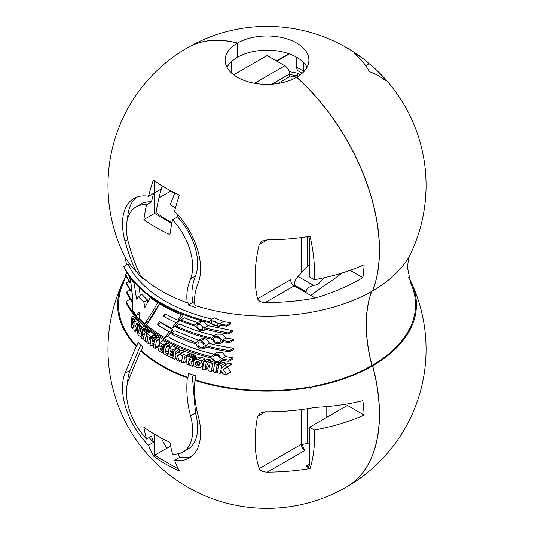 <?xml version="1.0" encoding="UTF-8"?>
<svg xmlns="http://www.w3.org/2000/svg" width="535" height="535" viewBox="0 0 535 535"><rect width="100%" height="100%" fill="white"/><g stroke="black" fill="none" stroke-linecap="round" stroke-linejoin="round"><path stroke-width="0.8" d="M231.581 61.532L231.581 73.088M237.379 57.245A142.243 82.122 60 0 1 237.493 57.272L237.493 43.047A158.975 91.786 -120 0 0 187.591 47.682A158.975 91.786 -120 0 0 187.531 47.715M371.705 291.388A134.713 77.776 -120 0 0 372.046 365.418A148.449 85.707 0 0 0 410.572 282.854L407.469 267.333L408.707 257.215M346.506 487.031A158.975 91.786 -120 0 0 346.566 486.997A158.975 91.786 -120 0 0 372.681 365.786A149.339 86.222 0 0 0 411.361 282.567A149.339 86.222 0 0 0 408.707 277.464M302.242 73.215L298.396 70.994A8.366 4.828 -60 0 1 296.657 67.169L303.76 71.269A8.366 4.828 120 0 0 303.773 71.73M369.103 63.725A127.858 73.823 180 0 1 376.105 69.65A127.858 73.823 180 0 1 386.036 81.153A150.589 86.944 120 0 0 369.377 71.663A151.131 88.77 120.9 0 0 369.357 71.65A108.444 63.692 -0.9 0 0 369.337 71.616A106.646 61.572 0 0 0 353.929 53.36A157.992 91.218 -60 0 1 364.549 59.766A157.992 91.218 -60 0 1 369.103 63.725L365.713 65.685M307.057 67.243A41.837 24.155 0 0 0 299.995 59.445A41.837 24.155 0 0 0 292.899 55.346A41.837 24.155 0 0 0 237.493 57.272M277.792 83.527L289.562 76.732L289.562 73.997A6.694 3.865 -120 0 0 284.827 65.798L267.079 55.553L233.681 74.833M289.107 53.821L276.261 60.856M267.079 55.553L267.079 50.196M289.562 74.472A86.182 49.755 180 0 1 297.781 76.01L298.216 76.264M289.562 75.943A92.876 53.62 180 0 1 296.744 77.16M296.657 77.381L296.657 77.207A41.837 24.155 0 0 0 308.916 60.127A41.837 24.155 0 0 0 283.089 37.811A41.837 24.155 0 0 0 237.493 43.047M296.657 57.272L296.657 67.169M303.76 71.269L303.76 62.742M297.781 76.01L297.781 73.282A86.182 49.755 0 0 0 289.194 71.683M297.781 73.282L300.356 74.766M324.424 277.698L317.957 284.419L317.957 290.204M309.558 264.457L298.015 276.455A8.366 4.828 120 0 0 294.297 284.941L294.297 285.917M306.127 292.752L306.127 291.776L294.297 284.941M317.957 284.419L313.563 285.429C308.862 286.673 306.381 288.793 306.127 291.776M376.105 69.65A158.975 158.975 0 0 1 411.361 252.112A149.339 86.222 180 0 1 372.681 290.826A158.975 91.786 -120 0 0 296.657 77.207M372.046 365.418L372.681 365.786M220.654 340.635L219.584 342.313C216.535 343.136 214.461 342.066 213.358 339.096L214.368 337.471C217.364 336.696 219.464 337.752 220.654 340.635M204.116 345.804L203.012 347.536C198.518 347.496 197.034 345.71 198.559 342.186C201.341 341.524 203.193 342.728 204.116 345.804M220.206 359.232L218.855 361.158C215.511 363.653 210.476 357.554 214.214 355.835C217.391 354.852 219.39 355.989 220.206 359.232M203.073 328.062L202.257 329.573C197.95 329.446 196.285 327.801 197.254 324.645C199.843 324.116 201.782 325.253 203.073 328.062M218.079 324.136L217.437 325.695C212.763 325.775 210.757 324.23 211.412 321.047C214.321 320.525 216.541 321.555 218.079 324.136M200.157 363.298L196.365 365.485L195.603 364.549L195.442 363.212L196.385 361.326M195.442 363.212L198.485 361.453M198.064 361.265L195.502 362.737M196.445 361.292L197.89 361.212L199.428 362.275L199.822 364.074L198.94 365.746L197.295 365.96L199.729 364.556M197.295 365.96L196.365 365.492M190.299 359.239L188.768 360.122A126.875 73.248 120 0 0 189.036 358.39L190.166 358.958L190.293 359.975M190.353 359.46L189.036 360.215A147.814 85.339 180 0 1 188.768 360.122M190.005 360.269L189.036 360.222M189.29 360.296L190.36 359.68M144.162 333.218L144.811 334.763L143.908 334.99A147.814 85.339 180 0 1 143.741 334.836A127.517 73.623 120 0 0 144.002 333.104L144.162 333.225M144.804 334.221L143.741 334.836M144.825 334.455L143.908 334.984M144.758 334.97L144.075 335.117L144.818 334.689M174.878 192.874L170.197 204.711L175.5 207.767M172.558 219.778A46.859 27.051 60 0 1 190.54 278.842C187.19 287.248 186.113 295.26 187.324 302.87A149.339 86.222 0 0 1 140.625 275.906C135.937 266.283 131.904 255.335 128.54 243.05A46.859 27.051 60 0 1 136.111 206.864A46.859 27.051 60 0 1 146.523 204.745A157.905 91.171 120 0 0 143.902 219.577A156.708 90.475 0 0 0 169.936 234.611A157.905 91.171 -60 0 1 172.558 219.778L177.52 216.909A151.164 87.279 -60 0 1 177.988 214.876M143.902 219.577L154.548 213.438L171.809 223.403M146.523 204.745L151.485 201.882A151.164 87.279 120 0 1 153.592 193.349L154.548 192.794L154.548 213.438L156.053 212.569A141.347 83.019 -59.1 0 1 161.349 189.002L154.548 192.794L161.369 188.935A141.347 83.019 -59.1 0 1 162.259 185.979M301.279 273.064L301.279 237.573M318.118 290.11L310.741 295.414L294.176 285.85A5.022 2.896 -120 0 1 290.625 279.705L257.562 298.791A120.455 69.543 -60 0 1 259.228 244.542L267.42 239.814L262.023 241.145L259.228 244.542M341.825 273.084L333.225 279.705L316.165 291.241M257.562 298.791C258.766 301.198 261.374 302.422 265.38 302.476A155.411 89.726 180 0 0 296.631 300.83L298.075 300.616A133.917 77.314 60 0 1 298.062 300.663A155.411 89.726 0 0 0 315.275 298.035A157.524 104.659 -8.9 0 0 362.85 277.678A157.705 91.05 -120 0 0 364.114 264.745A158.755 91.659 180 0 1 314.346 279.738L309.558 276.969L309.558 240.081A5.022 2.896 60 0 0 308.481 236.51M136.111 206.864L141.073 204.002A46.859 27.051 60 0 1 151.485 201.882M127.597 218.835A55.225 31.886 60 0 1 136.585 197.201M177.52 216.909A46.859 27.051 60 0 1 195.502 275.98C191.797 285.349 190.968 294.116 193.028 302.275A140.571 81.159 180 0 0 194.653 302.843M131.343 301.044A145.473 83.988 180 0 1 126.782 293.113A112.938 65.203 120 0 0 126.815 291.916A145.433 83.968 -0 0 0 131.343 299.807A119.807 72.68 -62.7 0 1 131.343 301.044L132.499 300.376M215.765 372.467A148.884 85.954 180 0 1 213.077 371.885A123.438 69.082 121.5 0 0 213.418 370.38A121.953 69.329 120.7 0 0 213.719 368.889A120.669 69.67 120 0 0 214.007 367.191A121.418 68.841 120.9 0 0 214.134 366.502A120.235 69.416 120 0 0 214.328 365.298A119.211 70.225 119 0 0 214.401 364.703A118.997 70.379 118.8 0 0 214.455 364.248A118.924 70.379 118.7 0 0 214.502 363.807A147.105 84.931 -0 0 0 217.237 364.388A122.341 66.868 -57.5 0 1 216.969 365.659A119.619 69.062 -60 0 1 216.327 369.524A120.85 69.089 -59.5 0 1 216.08 370.802A120.489 69.563 -60 0 1 215.946 371.491A119.191 70.566 -61.3 0 1 215.866 371.986A120.763 69.724 -60 0 1 215.765 372.467L217.678 371.37M182.495 355.956A147.459 85.139 180 0 1 180.957 355.327A128.213 74.024 120 0 0 181.211 353.481A147.105 84.931 -0 0 0 186.441 355.548A127.323 73.509 -60 0 1 186.187 357.387A147.459 85.132 180 0 1 184.588 356.771A127.791 73.783 -60 0 1 183.565 362.971A148.884 85.961 180 0 1 181.418 362.121A129.102 72.339 121.4 0 0 181.586 361.346A129.671 71.469 122.2 0 0 181.76 360.57A128.233 73.676 120.2 0 0 182.161 358.249A127.945 74.231 119.8 0 0 182.495 355.956M171.882 357.888A148.884 85.954 180 0 1 167.796 355.855A129.523 74.78 120 0 0 169.053 347.857A147.105 84.931 -0 0 0 173.059 349.85A129.209 74.599 -60 0 1 172.805 351.689A147.459 85.139 180 0 1 170.632 350.632A129.396 74.706 -60 0 1 170.464 351.789A147.7 85.272 0 0 0 172.364 352.719A129.256 74.626 -60 0 1 172.069 354.585A148.115 85.513 180 0 1 170.17 353.655A129.416 74.719 -60 0 1 169.956 354.919A148.416 85.687 -0 0 0 172.216 356.022A129.263 74.632 -60 0 1 171.882 357.888L172.992 357.253M162.205 352.819A148.884 85.954 180 0 1 158.447 350.599A129.644 74.846 120 0 0 159.704 342.601A147.105 84.931 -0 0 0 163.382 344.781A129.691 74.88 -60 0 1 163.128 346.62A147.459 85.139 180 0 1 161.135 345.456A129.677 74.873 -60 0 1 160.961 346.613A147.7 85.272 -0 0 0 162.707 347.636A129.691 74.88 -60 0 1 162.413 349.502A148.115 85.513 180 0 1 160.674 348.479A129.677 74.873 -60 0 1 160.46 349.743A148.416 85.687 0 0 0 162.533 350.953A129.691 74.88 -60 0 1 162.205 352.819L163.376 352.144M147.934 336.428A147.459 85.139 180 0 1 146.831 335.545A128.132 73.977 120 0 0 147.085 333.7A147.105 84.931 -0 0 0 150.85 336.615A128.828 74.378 -60 0 1 150.596 338.448A147.459 85.132 180 0 1 149.439 337.585A128.734 74.325 -60 0 1 148.422 343.778A148.884 85.961 180 0 1 146.878 342.581A128.132 71.743 121.5 0 0 147.031 341.811A128.086 70.653 122.1 0 0 147.199 341.042A128.4 73.77 120.2 0 0 147.593 338.722A128.514 74.559 119.8 0 0 147.934 336.428M229.375 342.714A145.614 84.069 180 0 1 222.172 341.484L220.754 343.396L215.592 343.323L211.987 339.344A145.614 84.069 180 0 1 175.801 327.052A245.344 50.798 141.4 0 0 176.403 326.21A145.701 84.122 -0 0 0 211.92 338.2L213.218 336.388L218.313 336.535L222.099 340.347A145.701 84.122 -0 0 0 229.301 341.571A112.617 65.023 -60 0 1 229.375 342.714L233.507 340.327A115.567 66.721 -60 0 0 233.434 339.19L229.301 341.571M229.488 351.816A145.473 83.988 180 0 1 205.433 346.767L203.989 348.706L200.618 349.007C198.211 348.084 196.746 346.433 196.238 344.058A145.473 83.988 180 0 1 170.839 333.706A256.138 51.935 141.6 0 0 171.508 332.83L196.258 342.861L197.589 341.009L200.806 340.782C203.293 341.651 204.851 343.249 205.46 345.577A145.433 83.968 -0 0 0 229.522 350.619A112.283 64.829 -60 0 1 229.488 351.816L233.621 349.435A115.199 66.514 -60 0 0 233.648 348.238L229.522 350.619M228.806 361.379A146.309 84.47 180 0 1 221.624 360.142L219.858 362.309L214.655 362.309L211.459 357.989A146.309 84.47 180 0 1 126.106 302.676A114.129 65.892 120 0 0 126.24 301.419A146.142 84.376 -0 0 0 211.579 356.738L213.218 354.685L218.374 354.738L221.744 358.891A146.142 84.376 -0 0 0 228.94 360.122A113.534 65.551 -60 0 1 228.806 361.379L232.952 358.985A116.55 67.29 -60 0 0 233.086 357.734L228.94 360.122M228.458 334.067A146.73 84.717 180 0 1 204.49 328.978L203.387 330.69L200.23 330.884L195.308 326.25A146.73 84.717 180 0 1 180.308 320.686A232.792 47.575 141.5 0 0 180.85 319.89A146.951 84.838 -0 0 0 195.148 325.16L196.124 323.528L199.127 323.414L204.323 327.888L228.284 332.991A114.503 66.113 -60 0 1 228.458 334.067L232.618 331.673A117.606 67.898 -60 0 0 232.444 330.59L228.284 332.991M226.813 326.203A148.757 85.881 180 0 1 219.684 324.939L218.614 326.584L209.58 322.745A148.757 85.881 180 0 1 124.127 267.493A118.068 68.166 120 0 0 123.846 266.477A149.098 86.081 -0 0 0 209.319 321.716L210.275 320.164L219.403 323.916A149.098 86.081 -0 0 0 226.539 325.186A117.633 67.918 -60 0 1 226.813 326.203L231.013 323.782A120.997 69.858 -60 0 0 230.745 322.752L226.539 325.186M131.363 325.668L131.389 323.635A182.121 134.231 99.5 0 0 131.389 322.291A179.813 132.272 99.8 0 0 131.389 320.906A178.376 131.169 99.9 0 0 131.363 318.298A171.013 124.642 101.2 0 0 131.349 317.389A147.105 84.931 0 0 0 132.439 318.847A169.816 123.645 -78.7 0 1 132.459 320.338A174.584 127.878 -79.5 0 1 132.479 321.829L132.486 322.284A177.179 130.058 -79.9 0 1 132.493 323.882L132.466 324.758A135.776 51.841 133 0 0 133.991 320.779A147.105 84.931 -0 0 0 134.9 321.876A165.509 119.706 -77.8 0 1 134.954 327.641A140.424 52.136 133.6 0 0 136.539 323.742A147.105 84.931 -0 0 0 137.809 325.12A145.152 52.41 -45.9 0 1 137.241 326.484A144.858 51.661 -45.7 0 1 136.646 327.861A148.416 50.33 -44.8 0 1 136.432 328.309A142.611 51.206 -45.8 0 1 135.997 329.292A140.906 50.979 -45.9 0 1 135.449 330.51A134.198 52.758 -47.6 0 1 135.235 331.038A134.466 52.343 -47.4 0 1 135.021 331.553A148.877 85.954 180 0 1 133.837 330.215A149.767 103.489 107.5 0 0 133.87 329.761A155.765 109.575 105.6 0 0 133.89 329.292L133.917 328.383A173.567 126.728 100.9 0 0 133.924 327.106L133.917 326.584A167.783 121.438 102.1 0 0 133.924 325.889A163.69 117.667 103 0 0 133.937 324.678A133.523 51.688 -47.3 0 1 132.392 328.523A148.884 85.954 180 0 1 131.296 327.146A166.572 119.552 103.2 0 0 131.329 326.41A164.599 117.767 103.6 0 0 131.356 325.661M140.117 325.414L139.842 325.909L139.214 323.735L140.117 325.414M196.86 367.826L193.804 365.606L193.135 362.075L193.396 361.219L195.235 359.293L198.251 359.359L201.086 361.038M194.847 359.487L198.987 357.133L202.016 357.186L204.885 358.845L201.073 361.051L202.23 363.185L202.29 364.723A125.357 70.466 -58.7 0 1 202.203 365.151M203.333 364.502L202.203 365.158L201.849 366.228L203.18 365.459M201.842 366.221L200.103 367.739L203.079 366.054M200.103 367.739L196.86 367.833M193.677 360.643L190.935 362.108A241.766 193.168 -100 0 1 192.486 366.194A148.884 85.961 180 0 1 189.831 365.291A257.201 206.169 78.6 0 0 188.501 361.82A126.782 74.104 -60.6 0 1 188.039 364.643A148.884 85.954 180 0 1 185.959 363.874A127.39 73.549 120 0 0 187.009 357.554A126.835 74.719 119 0 0 187.076 357.005A126.855 74.566 119.1 0 0 187.15 356.397A126.728 77.267 117 0 0 187.196 355.795A147.078 85.654 0.4 0 0 188.42 356.263A147.098 84.925 0 0 0 189.671 356.711L192.279 358.437L192.573 360.309L191.637 361.867L193.63 360.717M145.246 332.195L146.155 333.78L146.309 335.358L145.794 337.003L145.085 337.297A316.513 252.881 -100 0 1 145.901 341.805A148.884 85.961 180 0 1 144.162 340.374A345.456 276.903 78.6 0 0 143.474 336.535A128.072 74.846 -60.6 0 1 142.992 339.357A148.884 85.954 180 0 1 141.648 338.173A127.283 73.489 120 0 0 142.705 331.847A127.698 75.301 118.9 0 0 142.771 331.299A127.551 74.974 119.1 0 0 142.852 330.69A129.075 78.632 117.1 0 0 142.912 330.082A147.165 85.707 0.4 0 0 143.694 330.797A147.098 84.925 0 0 0 144.504 331.506L145.252 332.181L148.911 330.068L148.175 329.373L144.504 331.493M147.453 336.047L145.085 337.297M138.986 324.912L138.097 325.42L137.361 333.432L138.679 335.592L140.438 336.428L141.367 334.903L142.317 334.368M138.097 325.42A147.105 84.931 -0 0 0 139.394 326.751A125.926 72.7 -60 0 1 138.692 331.406L139.107 333.78L139.749 333.987L140.886 328.243A147.105 84.931 -0 0 0 142.236 329.513A126.742 72.539 -59.6 0 1 141.421 334.709L141.374 334.91M142.129 335.472L140.438 336.421M181.245 314.647L177.734 320.03A146.643 84.664 180 0 1 164.92 313.65A259.475 50.123 -38 0 1 163.302 316.078A146.082 84.336 -0 0 0 175.921 322.612L171.855 328.343A145.446 83.975 180 0 1 159.664 321.502A252.995 51.775 -38.5 0 1 157.424 324.718A145.433 83.968 -0 0 0 169.341 331.72A254.372 51.621 -38.4 0 1 164.726 337.652A145.995 84.289 180 0 1 146.403 325.019C151.853 317.268 156.213 310.193 159.477 303.786A148.429 85.694 -0 0 0 181.245 314.647L182.208 314.092M208.77 366.335L209.446 367.766A120.549 71.657 118.5 0 0 210.061 362.804A147.105 84.931 -0 0 0 212.656 363.412A121.177 69.965 -60 0 1 211.285 371.484A148.884 85.961 180 0 1 208.663 370.862L208.249 369.919A302.83 244.796 73.8 0 0 207.5 368.481L206.998 367.512A313.791 253.637 73.9 0 0 206.416 366.408A331.346 268.102 73.2 0 0 205.948 365.539L205.647 364.796A122.776 81.347 -68.7 0 1 205.654 365.238A121.131 75.789 -64.6 0 1 205.614 365.759A122.375 71.844 -60.9 0 1 205.52 366.421A123.21 71.135 -60 0 1 205.3 367.659A122.508 72.171 -61 0 1 205.126 368.769A121.913 73.268 -62.1 0 1 204.958 369.906A148.884 85.954 180 0 1 202.451 369.224A126.735 69.924 122.1 0 0 202.698 368.187A123.672 71.402 120 0 0 203.634 362.563A122.736 72.018 119.2 0 0 203.721 361.887A122.301 72.9 118.3 0 0 203.795 361.205A147.112 84.931 -0 0 0 206.276 361.874L207.205 363.586M206.477 362.289L210.335 360.062L211.078 361.352L207.212 363.579A347.014 280.862 -107 0 1 208.362 365.626A344.701 279.096 -107.3 0 1 208.764 366.335L209.713 365.793M141.822 327.059L141.541 327.56L140.879 325.4L141.822 327.059M136.512 315.336A145.995 84.289 180 0 1 132.285 310.032C132.988 298.042 132.078 287.068 129.557 277.103A148.429 85.694 -0 0 0 134.004 282.788L136.579 299.118A436.132 57.666 144.6 0 0 138.364 296.664A146.082 84.336 -0 0 0 143.841 302.048A132.713 88.569 -69.3 0 1 144.818 307.625L150.188 297.587A148.429 85.694 -0 0 0 157.544 302.589C154.361 308.909 150.088 315.904 144.724 323.575A145.995 84.289 180 0 1 139.227 318.298A131.797 86.095 112.4 0 0 139.08 311.945A298.169 48.725 -36.7 0 1 136.512 315.336L139.147 313.818M151.652 346.132A148.884 85.954 180 0 1 149.994 344.935A128.895 69.603 123 0 0 150.121 344.406A128.741 71.068 122.1 0 0 150.228 343.885A128.801 73.148 120.8 0 0 150.362 343.196A129.102 75.121 119.6 0 0 150.589 341.751A128.928 74.439 120 0 0 151.178 337.886A129.31 76.398 118.8 0 0 151.231 337.418A129.283 76.331 118.8 0 0 151.285 336.93A147.105 84.931 -0 0 0 152.916 338.107A129.263 70.426 -57.3 0 1 152.849 338.495A129.009 72.252 -58.6 0 1 152.789 338.882A129.122 74.546 -60 0 1 152.475 341.056A147.693 85.272 -0 0 0 154.314 342.333A129.249 73.797 120.5 0 0 154.468 341.323A129.316 74.659 120 0 0 154.615 340.307A130.306 78.859 117.5 0 0 154.655 339.839A129.617 76.532 118.8 0 0 154.715 339.35A147.105 84.931 -0 0 0 156.421 340.494A129.443 72.82 -58.8 0 1 156.354 340.929A129.744 70.928 -57.5 0 1 156.28 341.35A129.477 74.753 -60 0 1 155.29 347.643A129.878 76.96 -61.3 0 1 155.224 348.071A129.911 77.08 -61.4 0 1 155.15 348.499A148.884 85.954 180 0 1 153.451 347.362A129.229 72.874 121.1 0 0 153.552 346.881A129.229 72.753 121.2 0 0 153.645 346.399A129.269 73.863 120.5 0 0 153.846 345.309A129.477 75.509 119.5 0 0 154.02 344.199A148.108 85.506 180 0 1 152.181 342.922A129.169 74.579 -60 0 1 151.773 345.329A129.818 77.2 -61.5 0 1 151.706 345.73A130.761 79.748 -63 0 1 151.652 346.132L153.919 344.821M167.047 355.481A148.884 85.954 180 0 1 163.121 353.354A130.052 72.285 121.8 0 0 163.249 352.746A130.025 72.372 121.7 0 0 163.382 352.11A129.684 74.873 120 0 0 164.412 345.376A147.105 84.931 -0 0 0 166.271 346.399A130.099 72.178 -58.1 0 1 166.171 346.994A130.052 72.345 -58.3 0 1 166.071 347.596A129.644 74.853 -60 0 1 165.308 352.498A148.416 85.687 -0 0 0 167.375 353.602A129.57 74.806 -60 0 1 167.047 355.481L167.963 354.952M174.818 359.273A148.884 85.954 180 0 1 172.751 358.316A130.594 71.229 122.6 0 0 172.899 357.694A129.925 72.365 121.7 0 0 173.032 357.052A129.597 73.081 121.1 0 0 173.226 356.036A129.142 74.559 120 0 0 173.868 351.91A129.002 75.756 119.1 0 0 173.949 351.268A129.209 78.371 117.4 0 0 173.989 350.813A129.149 77.983 117.6 0 0 174.035 350.331A147.112 84.931 0 0 0 176.082 351.281A128.902 74.425 -60 0 1 175.634 354.451A373.577 49.728 144.6 0 0 178.148 352.164A147.105 84.931 -0 0 0 180.75 353.274A519.171 47.227 -33.7 0 1 177.352 355.956A397.966 323.087 -109.5 0 1 179.62 361.352A148.884 85.954 180 0 1 176.938 360.209A310.768 250.594 75.4 0 0 175.373 355.875A129.122 73.863 -59.5 0 1 175.159 357.099A128.868 75.087 -60.5 0 1 174.958 358.33A128.795 78.11 -62.6 0 1 174.891 358.798A128.754 76.11 -61.2 0 1 174.818 359.273L176.303 358.417M220.099 373.343A148.884 85.954 180 0 1 217.324 372.795A124.695 68.012 122.6 0 0 217.491 372.166A122.689 68.34 121.7 0 0 217.645 371.511A121.385 68.527 121.1 0 0 217.865 370.474A119.191 68.814 120 0 0 218.574 366.314A117.847 69.209 119.1 0 0 218.661 365.666A116.764 70.66 117.5 0 0 218.701 365.211A116.784 70.513 117.6 0 0 218.748 364.73A147.112 84.931 -0 0 0 221.51 365.265A117.787 68.005 -60 0 1 221.002 368.468A697.7 92.869 144.6 0 0 224.292 365.739A147.105 84.931 -0 0 0 227.803 366.328A1691.643 153.873 -33.7 0 1 223.342 369.618A377.369 306.361 -109.5 0 1 226.552 374.473A148.884 85.954 180 0 1 222.948 373.858A277.371 223.657 75.4 0 0 220.714 369.912A119.445 68.266 -59.5 0 1 220.467 371.156A118.482 69.102 -60.5 0 1 220.246 372.393A116.683 70.607 -62.5 0 1 220.179 372.862A117.861 69.831 -61.3 0 1 220.099 373.343L222.032 372.226M129.905 282.58A146.73 84.717 180 0 1 125.758 275.364A115.065 66.434 120 0 0 125.585 274.288A146.878 84.804 0 0 0 129.711 281.45A118.282 71.75 -62.7 0 1 129.905 282.58L130.68 282.132M131.001 291.595A145.614 84.069 180 0 1 126.668 284.011A113.253 65.39 120 0 0 126.594 282.875A145.701 84.122 -0 0 0 130.901 290.411A118.536 71.904 -62.7 0 1 131.001 291.595L131.971 291.033M158.969 197.93L170.545 191.242L174.597 193.583M170.545 190.694L170.545 191.242M171.956 222.68A139.207 81.761 179.1 0 1 156.053 212.569M154.548 180.817L154.548 192.787L148.529 196.258A157.905 91.171 120 0 1 153.378 179.954A143.407 82.798 180 0 0 179.412 194.981A157.905 91.171 -60 0 0 174.564 211.292A55.225 31.886 60 0 1 198.084 283.296C194.987 291.04 193.938 298.423 194.914 305.452A149.339 86.222 0 0 0 310.434 312.413A142.598 82.33 -120 0 0 310.741 311.724A88.295 50.979 120 0 0 311.323 312.259A149.339 86.222 0 0 0 372.561 290.9A158.975 91.786 -120 0 0 296.544 77.274A41.837 24.155 180 0 1 250.948 82.51A41.837 24.155 180 0 1 225.121 60.194A41.837 24.155 180 0 1 237.379 43.114A158.975 91.786 -120 0 0 187.471 47.749A158.975 158.975 0 0 0 122.675 252.179A149.339 86.222 0 0 0 136.144 271.526L136.799 271.145L138.231 274.288L139.501 273.552M136.144 271.526C131.824 262.565 128.112 252.426 125.009 241.104A55.225 31.886 60 0 1 133.937 198.458A55.225 31.886 60 0 1 148.529 196.258M298.075 300.616A5.022 2.896 60 0 1 297.493 300.336L296.631 300.83M315.275 298.035L310.741 295.414M362.85 277.678L350.124 270.329M267.42 239.814A153.371 88.549 0 0 0 310.032 236.249A140.899 81.347 60 0 1 314.346 279.738M170.545 445.695L170.545 446.197M170.632 446.143L154.548 455.278L178.376 469.041M161.416 438.125A141.347 83.019 -59.1 0 0 166.8 448.062L166.8 448.21M371.584 291.455A134.713 77.776 -120 0 0 371.932 365.485A148.449 85.707 180 0 1 312.687 386.424L311.323 387.213A88.295 50.979 120 0 0 310.741 388.417A142.598 82.33 -120 0 0 310.434 387.373L309.718 386.959A148.449 85.707 180 0 1 195.569 380.031L195.884 375.891A147.051 84.898 180 0 1 188.327 373.31L187.972 377.449L187.324 377.824C186.113 390.851 187.19 403.51 190.54 415.802L195.502 412.933L192.359 376.466M187.972 377.449A148.449 85.707 180 0 1 141.267 350.485L142.705 346.968A147.051 84.898 180 0 1 138.231 342.601L136.799 346.098A148.449 85.707 180 0 1 123.465 282.921L125.799 275.451M187.324 377.824A149.339 86.222 180 0 1 140.625 350.86L141.267 350.485M190.54 415.802A46.859 27.051 60 0 1 182.97 451.988A46.859 27.051 60 0 1 172.558 454.101A157.905 91.171 -60 0 1 169.936 442.298A156.708 90.475 180 0 1 143.902 427.264A157.905 91.171 120 0 0 146.523 439.074A46.859 27.051 60 0 1 128.54 380.004L140.625 350.86M138.231 274.288A147.051 84.898 0 0 0 142.705 278.648M187.324 302.87L187.972 302.496L188.327 304.99L193.028 302.275M188.327 304.99A147.051 84.898 0 0 0 195.884 307.572M132.473 299.152L131.343 299.807M130.018 290.07L126.815 291.916M131.677 291.2A140.411 81.066 -0 0 0 132.058 291.97M217.785 370.875L215.866 371.986M217.885 370.374L215.946 371.491M220.48 361.941A142.016 81.995 -0 0 0 221.229 362.088A126.28 69.022 -57.5 0 1 220.962 363.352L216.969 365.659M221.229 362.088L217.237 364.388M216.14 362.864L214.502 363.807M186.414 361.326L183.565 362.971M187.089 356.865L186.187 357.387M181.211 353.481L184.856 351.375A142.022 81.995 -0 0 0 190.119 353.428L186.441 355.548M190.119 353.428A132.051 76.244 -60 0 1 190.025 354.163M173.34 355.374L172.216 356.022M171.233 354.183L169.956 354.919M173.608 353.695L172.069 354.585M173.875 351.843L172.364 352.719M171.621 351.12L170.464 351.789M173.969 351.013L172.805 351.689M169.053 347.857L172.658 345.777A142.022 81.995 -0 0 0 176.67 347.763L173.059 349.85M176.67 347.763A134.171 77.461 -60 0 1 176.523 348.894M163.69 350.291L162.533 350.953M161.65 349.061L160.46 349.743M163.951 348.613L162.413 349.502M164.225 346.76L162.707 347.636M162.045 345.991L160.961 346.613M164.339 345.918L163.128 346.62M159.704 342.601L163.302 340.521A142.022 81.995 -0 0 0 166.974 342.701L163.382 344.781M166.974 342.701A134.713 77.776 -60 0 1 166.806 343.992M150.455 342.601L148.422 343.778M151.137 338.133L150.596 338.448M147.085 333.7L150.736 331.593A142.022 81.995 -0 0 0 154.475 334.522L150.85 336.615M154.475 334.522A133.743 77.214 -60 0 1 154.394 335.137M222.099 340.347L226.111 338.026A140.672 81.213 -0 0 0 233.434 339.19M217.11 334.141L222.279 334.248L226.111 338.026M214.381 335.639A140.672 81.213 -0 0 1 179.987 324.143L176.403 326.21M205.46 345.57L209.245 343.39A140.411 81.066 -0 0 0 233.648 348.238M201.294 338.869L204.544 338.628C207.058 339.478 208.623 341.062 209.245 343.39M198.284 340.193L175.072 330.777L171.508 332.83M221.751 358.891L225.77 356.564A141.093 81.46 -0 0 0 233.086 357.734M213.204 354.665L217.096 352.418L222.333 352.445L225.77 356.564M130.125 299.179L126.24 301.419M131.182 300.81A141.093 81.46 -0 0 0 132.513 303.358M147.479 321.983A141.093 81.46 -0 0 0 148.108 322.558M167.167 336.241A141.093 81.46 -0 0 0 214.053 354.17M204.323 327.888L208.148 325.681L232.444 330.59M199.883 321.361L202.919 321.221L208.148 325.681M197.616 322.598A141.869 81.909 -0 0 1 184.488 317.79L180.85 319.89M219.41 323.909L223.496 321.548A143.935 83.099 -0 0 0 230.745 322.752M214.267 317.857L223.496 321.548M211.873 319.101A143.935 83.099 -0 0 1 128.032 264.056L123.846 266.477M133.917 327.641L132.392 328.523M137.381 330.189L135.021 331.553M137.522 329.313L135.449 330.51M137.803 327.52L136.432 328.309M137.856 327.159L136.646 327.861M138.933 324.471L137.809 325.12M139.956 321.769L136.539 323.742M138.217 319.963L134.9 321.876M138.725 320.505A173.748 125.665 -77.8 0 1 138.759 322.458M137.241 318.9L133.991 320.779M132.901 323.648L132.493 323.882M133.69 321.588L132.486 322.284M133.904 321.007L132.479 321.829M136.325 317.87A178.61 130.045 -78.7 0 1 136.325 318.104L132.459 320.338M136.325 318.104A183.94 134.726 -79.5 0 1 136.345 319.422M135.596 317.021L132.439 318.847M134.425 315.61L131.349 317.389M203.407 364.074L202.29 364.723M203.467 363.673L202.324 364.335M203.661 362.362L202.237 363.185M198.251 359.359L202.016 357.186M198.592 357.327L198.98 357.133M195.322 355.528L195.997 356.29L196.312 358.149L192.573 360.302M196.338 357.761L192.607 359.915M196.298 357.133L192.567 359.286M195.997 356.29L192.272 358.437M191.604 357.668L195.322 355.521L194.533 355.019L190.828 357.153M187.196 355.795L190.875 353.668A141.996 82.691 0.4 0 0 192.112 354.13A142.016 81.995 0 0 0 193.356 354.571L194.533 355.013M193.369 354.565L189.671 356.698M189.31 363.907L188.039 364.643M193.73 365.479L192.486 366.194M192.439 360.878L194.74 359.547M196.305 358.149L196.178 358.717M146.851 335.418L146.269 335.746M146.904 335.017L146.316 335.358M147.005 334.308L146.316 334.709M145.741 332.864L149.405 330.75L149.813 331.667L146.155 333.78M148.911 330.082L149.405 330.75M142.912 330.082L146.597 327.955A142.083 82.744 0.4 0 0 147.372 328.677A142.016 81.995 0 0 0 148.162 329.379M143.895 338.842L142.992 339.357M147.192 341.062L145.901 341.805M146.155 336.314L147.105 335.766M142.343 334.174L141.421 334.709M144.958 326.457A142.022 81.995 -0 0 0 145.928 327.38L142.236 329.513M145.928 327.38A131.403 75.208 -59.6 0 1 145.787 328.423M144.57 326.116L140.886 328.243M140.137 333.185L139.107 333.78M140.598 326.062L139.394 326.751M160.253 303.345L159.477 303.786M161.149 322.424A272.088 55.687 -38.5 0 1 160.981 322.659A140.411 81.066 -0 0 0 172.899 329.667A273.719 55.546 -38.4 0 1 168.291 335.599L164.726 337.652M172.899 329.667L169.341 331.72M160.981 322.659L157.424 324.718M178.035 319.856A141.033 81.427 -0 0 0 179.513 320.539L175.42 326.283L171.855 328.343M179.513 320.539L175.921 322.612M166.245 314.379L163.302 316.078M183.565 314.627L181.345 317.944L177.734 320.03M211.084 361.346A393.62 318.586 -107 0 1 211.465 361.994M203.795 361.205L207.613 358.998A142.029 81.995 -0 0 0 210.128 359.647L206.276 361.874M210.128 359.647L210.342 360.062M207.48 368.448L204.958 369.906M207.072 367.645L205.126 368.769M206.664 366.876L205.3 367.659M206.209 366.027L205.52 366.421M205.962 365.559L205.614 365.759M213.445 370.24L211.285 371.484M214.609 362.289L212.656 363.412M213.004 361.105L210.061 362.804M159.811 303.084L148.369 321.468L144.724 323.575M158.293 302.155L157.544 302.589M150.857 297.199L150.188 297.587M138.364 296.664L142.096 294.511A141.033 81.427 -0 0 0 147.499 299.941L143.841 302.048M147.499 299.941A137.896 92.027 -69.3 0 1 147.901 302.128M134.445 282.527L134.004 282.788M139.24 287.536L140.23 295.587M129.911 276.903L129.557 277.103M153.986 344.413L151.706 345.73M153.886 344.112L151.773 345.329M154.715 339.35L158.32 337.271A142.016 81.995 -0 0 0 160.025 338.414A134.432 75.629 -58.8 0 1 159.958 338.842A134.767 73.669 -57.5 0 1 159.885 339.27A134.466 77.635 -60 0 1 158.935 345.536A134.9 79.936 -61.3 0 1 158.868 345.964A134.934 80.063 -61.4 0 1 158.801 346.392L155.15 348.499M158.935 345.536L155.29 347.643M159.885 339.27L156.28 341.35M159.958 338.842L156.354 340.929M160.025 338.414L156.421 340.494M154.662 339.792L152.475 341.056M151.285 336.93L154.909 334.836A142.016 81.995 -0 0 0 156.534 336.02A134.231 73.134 -57.3 0 1 156.467 336.408A133.957 75.02 -58.6 0 1 156.407 336.789L152.789 338.882M156.407 336.789A134.071 77.408 -60 0 1 156.173 338.515M156.467 336.408L152.849 338.495M156.534 336.02L152.916 338.107M168.278 353.08L167.375 353.602M168.679 350.559L165.308 352.498M164.412 345.376L168.01 343.296A142.022 81.995 -0 0 0 169.869 344.326A135.148 74.98 -58.1 0 1 169.769 344.914A135.101 75.147 -58.3 0 1 169.675 345.516L166.071 347.596M169.675 345.516A134.66 77.742 -60 0 1 169.368 347.676M169.869 344.326L166.271 346.399M176.169 358.062L174.891 358.798M176.042 357.701L174.958 358.33M175.707 356.785L175.159 357.099M181.846 360.068L179.62 361.352M181.178 353.709A608.997 55.393 -33.7 0 1 181.004 353.849L177.352 355.956M181.793 355.668A452.028 366.97 -109.5 0 1 182.355 356.972M178.148 352.164L181.78 350.071A142.016 81.995 -0 0 0 184.394 351.174L180.75 353.274M184.394 351.174A608.997 55.393 -33.7 0 1 182.188 352.913M174.035 350.331L177.647 348.245A142.022 81.995 0 0 0 179.707 349.188L176.082 351.281M179.707 349.188A133.824 77.267 -60 0 1 179.399 351.441M221.851 371.899L220.179 372.862M221.664 371.578L220.246 372.393M221.189 370.742L220.467 371.156M224.292 365.739L228.391 363.372A142.016 81.995 -0 0 0 231.956 363.927A4393.581 399.652 -33.7 0 1 227.455 367.244A445.361 361.553 -109.5 0 1 230.752 372.046L226.552 374.473M227.455 367.244L223.342 369.618M231.956 363.927L227.803 366.328M218.748 364.73L222.761 362.416A142.022 81.995 -0 0 0 225.563 362.931L221.51 365.265M225.563 362.931A121.284 70.025 -60 0 1 225.222 365.204M130.46 281.015L129.711 281.45M127.404 273.238L125.585 274.288M131.844 289.863L130.901 290.411M129.142 281.403L126.594 282.875M226.98 67.31A41.837 24.155 180 0 1 237.379 57.345L237.379 43.114M146.523 439.074L151.485 436.206A151.164 87.279 120 0 0 153.592 442.325A55.225 31.886 60 0 1 149.138 437.563M127.597 382.799A55.225 31.886 60 0 1 130.072 370.32L140.692 345.082M154.548 434.286L154.548 455.278L153.378 455.954A143.407 82.798 0 0 0 179.412 470.987A157.905 91.171 -60 0 1 174.564 460.274L179.626 457.351A151.164 87.279 -60 0 1 178.329 453.767M195.502 412.933A46.859 27.051 60 0 1 187.932 449.119L182.97 451.988M191.57 456.409A55.225 31.886 60 0 1 179.626 457.351M257.562 416.304L265.38 411.783L260.197 413.087L257.562 416.304A120.455 69.543 -60 0 0 259.228 468.627L301.279 444.351L301.279 409.576M301.279 444.351A5.022 2.896 -120 0 0 304.823 450.497L302.228 444.899A10.038 5.798 -120 0 1 301.686 443.241L301.279 440.566M302.081 444.511A111.287 64.247 0 0 0 309.558 442.906M326.123 417.708L326.123 406.647M309.558 427.271L314.346 430.033A158.755 91.659 0 0 0 364.114 415.046L347.422 405.41L309.558 427.271L309.558 464.159A5.022 2.896 -120 0 1 308.521 466.46A5.022 2.896 -120 0 1 306.007 466.212L310.032 468.533A153.371 88.549 180 0 1 267.42 472.097L304.823 450.497M371.932 365.485L372.561 365.853A149.339 86.222 180 0 1 311.323 387.213M153.592 442.325L148.529 445.247A55.225 31.886 60 0 1 125.009 373.243L136.144 346.479A149.339 86.222 180 0 1 122.675 282.634A158.975 158.975 0 0 0 346.446 487.064A158.975 91.786 -120 0 0 372.561 365.853M136.144 346.479L136.799 346.098M122.675 282.634A149.339 86.222 180 0 1 125.337 277.531M148.529 445.247A157.905 91.171 120 0 0 153.378 455.954M310.434 387.373A149.339 86.222 180 0 1 194.914 380.412C193.938 392.422 194.987 404.099 198.084 415.428A55.225 31.886 60 0 1 189.156 458.074A55.225 31.886 60 0 1 174.564 460.274M194.914 380.412L195.569 380.031M364.114 415.046A157.705 91.05 -120 0 0 362.85 400.655A157.524 74.753 -172.4 0 1 315.275 407.342A155.411 89.726 180 0 1 298.062 409.97A133.917 77.314 60 0 1 298.075 410.037L296.631 410.138A155.411 89.726 0 0 1 265.38 411.783M259.228 468.627C260.599 470.927 263.327 472.084 267.42 472.097M310.032 468.533A140.899 81.347 -120 0 0 314.346 430.033M307.19 236.717L307.19 266.911M307.19 408.733L307.19 443.448M284.827 65.798L254.573 83.266M313.563 285.429L298.015 276.455M289.562 73.997L271.927 84.182M195.603 364.549L199.388 362.362M190.54 278.842L195.502 275.98M125.009 241.104L127.684 239.56M265.38 302.476L294.176 285.85M218.012 369.685L216.08 370.802M218.233 368.428L216.327 369.524M204.544 338.628L200.806 340.782M202.919 321.221L199.127 323.414M137.448 329.761L135.235 331.038M137.682 328.323L135.997 329.292M138.01 326.042L137.241 326.484M192.112 354.13L188.42 356.263M147.372 328.677L143.694 330.797M140.591 330.309L138.692 331.406M209.84 364.77L208.362 365.626M158.868 345.964L155.224 348.071M169.769 344.914L166.171 346.994M306.007 466.212L309.558 464.159M125.009 373.243L130.072 370.32M346.566 486.997A158.975 158.975 0 0 0 411.361 282.567M276.829 61.184L289.402 53.928M364.549 59.766A158.975 158.975 0 0 0 187.591 47.682M262.063 241.211L262.979 240.676M213.184 336.334L217.076 334.087M220.774 343.423L223.663 341.758M197.569 340.976L201.274 338.829M204.002 348.733L206.784 347.128M220.079 362.175L223.108 360.423M196.098 323.481L199.856 321.308M203.414 330.73L205.828 329.333M210.215 320.064L214.207 317.757M218.654 326.664L221.156 325.22M139.862 325.949L140.859 325.367M139.187 323.702L140.906 322.712M194.867 359.473L198.605 357.32M145.58 337.177L147.493 336.074M141.561 327.594L144.396 325.962M126.053 274.014L126.367 271.566M126.501 264.945L125.337 257.288"/></g></svg>
